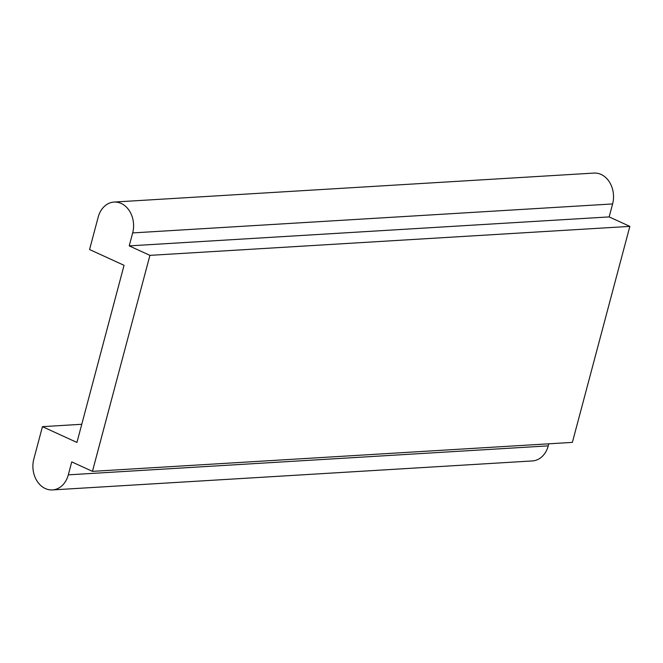 <?xml version="1.0" encoding="UTF-8"?>
<svg xmlns="http://www.w3.org/2000/svg" width="663" height="663" viewBox="0 0 663 663"><rect width="100%" height="100%" fill="white"/><g stroke="black" fill="none" stroke-linecap="round" stroke-linejoin="round"><path stroke-width="0.99" d="M149.921 255.363L629.85 226.381L609.156 216.909L129.227 245.882L149.921 255.363L92.447 471.36L71.753 461.887L68.306 474.849A23.014 18.158 86.5 0 1 52.452 489.924A23.014 18.158 86.5 0 1 33.821 459.053L42.44 426.657L76.933 442.445L124.056 265.324L89.571 249.528L98.19 217.132A23.014 18.158 86.5 0 1 114.044 202.058A23.014 18.158 86.5 0 1 132.675 232.92L129.227 245.882M629.85 226.381L572.376 442.387L92.447 471.36M609.156 216.909L612.604 203.947A23.014 18.158 86.5 0 0 593.973 173.076L114.044 202.058M68.306 474.849L548.235 445.868L548.782 443.812M548.235 445.868A23.014 18.158 86.5 0 1 532.381 460.942L52.452 489.924M81.764 424.279L42.44 426.657M132.675 232.92L612.604 203.947"/></g></svg>

